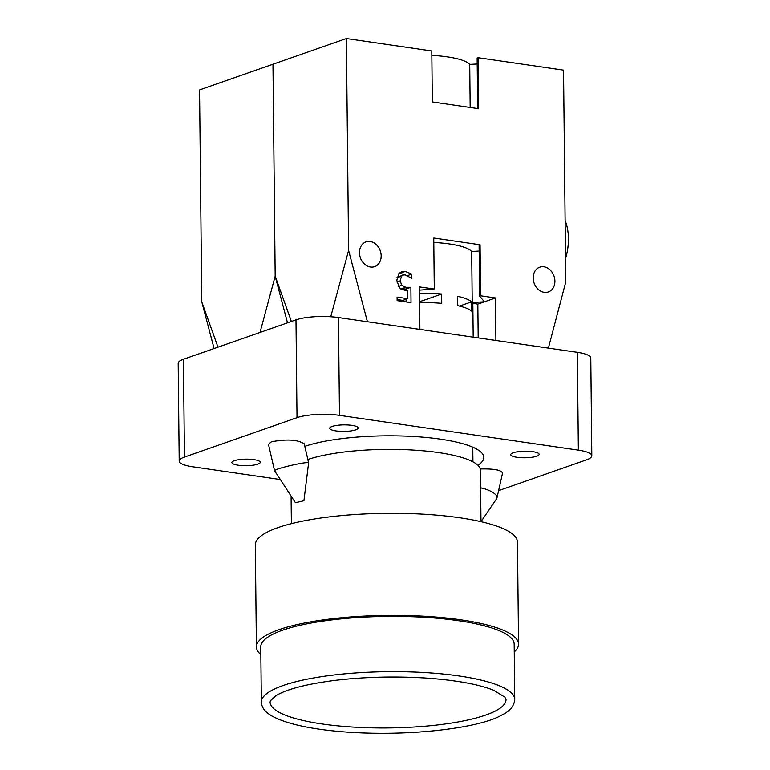 <?xml version="1.0" encoding="UTF-8"?>
<svg xmlns="http://www.w3.org/2000/svg" width="770" height="770" viewBox="0 0 770 770"><rect width="100%" height="100%" fill="white"/><g stroke="black" fill="none" stroke-linecap="round" stroke-linejoin="round"><path stroke-width="1.16" d="M303.919 500.75L308.616 462.857A17.479 1.405 167 0 0 308.616 462.808A17.479 1.405 167 0 0 296.565 464.214A17.479 1.405 167 0 0 277.643 469.113A17.479 1.405 167 0 0 274.553 470.672A17.479 1.405 167 0 0 274.572 470.711L295.411 502.714L303.919 500.75L295.411 502.714M274.553 470.672L268.461 444.271L271.348 441.826C286.478 438.939 297.432 439.574 304.217 443.751L308.616 462.808M481.038 521.685L496.583 498.844A17.479 6.362 -167.3 0 0 496.948 498.007A17.479 6.362 -167.3 0 0 480.644 487.824M480.288 468.969C493.772 468.641 501.193 469.998 502.569 473.059L496.948 498.007M355.73 429.843A14.197 3.263 -0.6 0 1 339.82 431.296A14.197 3.263 -0.6 0 1 329.762 428.284A14.197 3.263 -0.6 0 1 343.93 424.867A14.197 3.263 -0.6 0 1 358.166 427.985A14.197 3.263 -0.6 0 1 355.73 429.843M257.844 464.127A14.197 3.263 -0.6 0 1 241.934 465.581A14.197 3.263 -0.6 0 1 231.876 462.568A14.197 3.263 -0.6 0 1 246.044 459.151A14.197 3.263 -0.6 0 1 260.279 462.269A14.197 3.263 -0.6 0 1 257.844 464.127M536.709 456.206A14.197 3.263 -0.6 0 1 520.799 457.659A14.197 3.263 -0.6 0 1 510.741 454.637A14.197 3.263 -0.6 0 1 524.909 451.22A14.197 3.263 -0.6 0 1 539.144 454.339A14.197 3.263 -0.6 0 1 536.709 456.206M304.814 446.34A98.31 22.619 -0.6 0 1 414.818 436.571A98.31 22.619 -0.6 0 1 483.82 457.418A98.31 22.619 -0.6 0 1 477.9 465.263M280.319 479.537L192.654 466.764A30.588 7.036 -0.6 0 1 179.198 461.086A30.588 7.036 -0.6 0 1 184.444 457.082L297.018 417.658A30.588 7.036 -0.6 0 1 339.483 415.348L578.376 450.132A30.588 7.036 -0.6 0 1 591.822 455.811A30.588 7.036 -0.6 0 1 586.576 459.825L498.613 490.634M184.444 457.082L183.424 359.282A30.588 7.036 179.4 0 0 178.178 363.296L179.198 461.086M183.424 359.282L295.988 319.858L297.018 417.658M339.483 415.348L338.454 317.548A30.588 7.036 179.4 0 0 295.988 319.858M338.454 317.548L577.346 352.342L578.376 450.132M591.822 455.811L590.802 358.021A30.588 7.036 179.4 0 0 577.346 352.342M260.039 332.447L275.179 276.132L287.499 322.832L275.179 276.132L272.965 64.208L275.179 276.132L291.387 321.465M477.679 108.57L477.15 58.029L478.132 57.683L478.661 108.714L432.336 101.967L431.797 50.936L346.375 38.5L199.546 89.926L201.769 301.84L217.977 347.183M214.089 348.541L201.769 301.84M399.322 273.071L405.511 274.948M397.128 299.559L402.845 300.387L407.734 298.673L407.657 290.742L405.357 290.569L399.466 287.864L396.781 280.29L398.947 273.456L401.574 271.714L405.136 271.444L411.786 274.101L411.825 278.317L405.107 274.88L402.999 275.073L401.478 276.161L400.227 280.819L401.709 285.324L405.877 287.297L410.882 287.306L411.036 302.649L397.137 300.627L397.099 297.124L407.734 298.673M400.747 288.981L405.983 289.019L406.002 290.656M406.088 299.251L406.117 301.927M402.999 275.073L397.06 277.383M405.983 289.019L410.882 287.306M407.484 275.602L411.786 274.101M396.993 277.729L401.478 276.161M398.369 286.488L401.709 285.324M330.753 316.759L348.598 250.414L367.415 321.764L419.9 329.406L419.448 286.892L434.29 289.048L433.76 238.026L480.085 244.773L480.624 295.796L495.466 297.961L495.909 340.484L548.394 348.127L565.767 282.041L563.553 70.128L478.132 57.683M565.122 220.615A37.143 20.318 98.3 0 1 565.526 258.643M346.375 38.5L348.598 250.414M471.596 301.83L471.692 311.186A52.437 12.06 179.4 0 0 457.678 305.68L457.582 296.334A52.437 12.06 -0.6 0 1 471.596 301.83L459.44 306.085M419.515 293.235A52.437 12.06 -0.6 0 1 441.653 294.015L419.602 301.734M441.653 294.015L441.749 303.361A52.437 12.06 179.4 0 0 419.611 302.591M433.808 242.473A52.437 12.06 -0.6 0 1 471.692 251.453L479.171 251.049M480.085 244.773L479.113 245.12L479.643 296.142L484.445 301.821L477.843 304.131L478.199 337.905M495.466 297.961L484.445 301.821L472.231 302.485A52.437 12.06 -0.6 0 1 472.847 303.399L477.843 304.131M472.847 303.399L473.194 337.173M472.231 302.485L471.692 251.453M419.486 290.146L434.29 289.048M480.624 295.796L479.643 296.142M554.92 281.146A13.109 10.549 -109.3 0 1 548.394 291.936A13.109 10.549 -109.3 0 1 534.101 283.052A13.109 10.549 -109.3 0 1 539.722 267.19A13.109 10.549 -109.3 0 1 554.92 281.146M381.179 255.842A13.109 10.549 -109.3 0 1 374.653 266.632A13.109 10.549 -109.3 0 1 360.36 257.748A13.109 10.549 -109.3 0 1 365.991 241.886A13.109 10.549 -109.3 0 1 381.179 255.842M431.845 55.382A52.437 12.06 -0.6 0 1 469.739 64.372L477.208 63.968M469.739 64.372L470.181 107.473M270.087 702.048A117.974 27.142 179.4 0 0 388.33 727.958A117.974 27.142 179.4 0 0 506.015 699.584L504.899 697.187L493.724 690.286C478.497 684.203 455.705 680.112 425.348 678.014C394.057 676.118 363.671 676.936 334.18 680.478C306.152 684.145 286.758 689.208 276.007 695.657L270.395 700.825L270.087 702.048M261.348 702.144L260.761 646.867A126.713 29.154 -0.6 0 1 261.521 643.604A126.713 29.154 -0.6 0 1 394.259 616.366A126.713 29.154 -0.6 0 1 514.177 644.211L514.755 699.487A126.713 29.154 179.4 0 0 394.837 671.642A126.713 29.154 179.4 0 0 262.108 698.881A126.713 29.154 179.4 0 0 261.348 702.144C261.636 708.217 266.102 713.338 274.755 717.486C288.827 724.204 310.349 728.872 339.291 731.5C407.166 737.41 479.941 728.064 501.597 715.147C509.827 711.249 514.216 706.032 514.755 699.487M481 521.675L480.461 470.21A94.816 21.81 179.4 0 0 413.942 450.103A94.816 21.81 179.4 0 0 307.856 459.507M514.254 651.93A131.083 30.155 179.4 0 0 518.547 644.163L517.479 542.119A131.083 30.155 179.4 0 0 386.088 513.34A131.083 30.155 179.4 0 0 255.332 544.862L256.4 646.916A131.083 30.155 179.4 0 0 260.847 654.587M518.547 644.163A131.083 30.155 179.4 0 0 387.156 615.384A131.083 30.155 179.4 0 0 256.4 646.916M400.236 273.158L405.136 271.444M396.877 281.993L400.227 280.819M400.978 289.019L405.877 287.297M472.944 461.827L472.79 447.178M291.378 523.667L291.089 496.072"/></g></svg>
